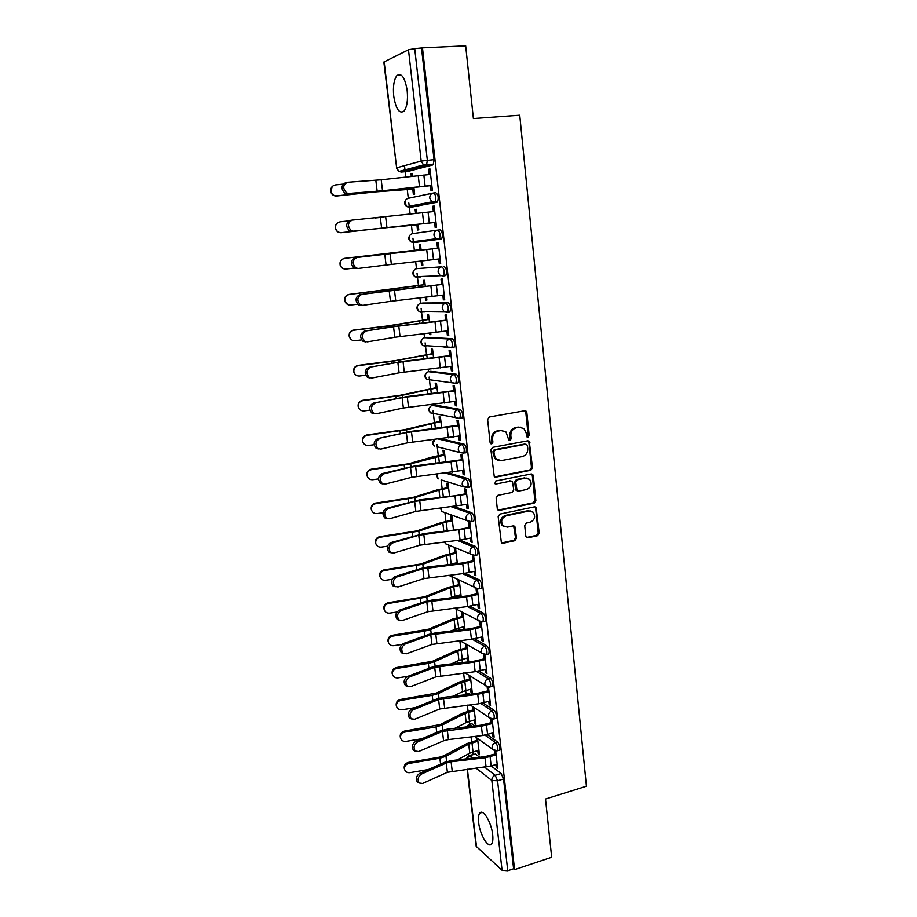 <?xml version="1.0" encoding="UTF-8"?>
<svg xmlns="http://www.w3.org/2000/svg" width="917" height="917" viewBox="0 0 917 917"><rect width="100%" height="100%" fill="white"/><g stroke="black" fill="none" stroke-linecap="round" stroke-linejoin="round"><path stroke-width="1.38" d="M527.986 437.237L529.189 435.483L526.839 412.616L526.129 411.206L524.673 410.793L489.369 416.983L487.615 419.516L490.125 442.67L491.672 443.943L492.899 442.166L492.578 439.186C492.498 434.899 494.355 432.194 498.137 431.082L501.095 430.554L505.978 431.976L508.878 440.252L509.944 440.561L511.159 438.807L510.838 435.839C510.78 431.575 512.614 428.892 516.351 427.792L519.274 427.265L523.997 428.606L526.186 433.03L526.484 435.976L527.986 437.237M527.046 437.008L528.158 435.277L525.808 412.444L524.73 410.793M490.71 443.713L491.913 441.948L491.592 438.968L492.578 439.186M508.992 440.343L510.15 438.59L509.841 435.632L510.838 435.839M492.681 834.699C491.489 822.377 482.904 808.267 479.751 813.138C478.514 814.835 478.147 817.953 478.64 822.492C479.809 834.539 488.291 848.821 491.569 843.972C492.796 842.31 493.163 839.215 492.681 834.699M407.182 90.611C404.959 77.475 401.508 72.477 396.855 75.641C393.886 79.768 392.854 86.634 393.737 96.216C395.926 109.238 399.376 114.189 404.065 111.072C406.999 107.048 408.042 100.228 407.182 90.611M474.914 725.886L471.9 723.754L469.573 724.178M469.905 694.249L468.358 693.218L466.065 693.653M464.61 662.326L463.979 662.395M460.735 418.255L462.019 418.037C463.131 414.461 462.523 411.573 460.219 409.395L434.429 404.982M456.574 383.191L458.03 382.951C459.188 379.271 458.592 376.36 456.265 374.228L430.612 371.339M453.296 347.841L454.007 347.509C455.199 343.715 454.626 340.78 452.264 338.694L426.76 337.353M447.175 312.319L449.938 311.688C451.175 307.78 450.602 304.811 448.23 302.793L422.875 303.034M525.819 536.136L526.358 537.339L527.94 537.809L537.545 535.7L539.219 533.201L536.101 507.273L534.565 506.826L499.88 514.093L498.16 516.626L501.393 542.772L503.043 543.277L514.827 540.686L516.523 538.164L514.85 526.347L513.245 525.865L507.399 527.115L503.043 525.796C500.487 521.36 501.542 518.025 506.184 515.801L529.006 510.998L533.144 512.202C535.803 516.603 534.806 519.939 530.175 522.231L526.404 523.045L524.707 525.556L525.819 536.136M422.473 47.879L465.676 45.85L473.39 118.557L519.744 115.221L586.422 786.213L545.5 799.016L551.679 857.246L514.575 869.637L422.473 47.879L414.713 48.647L427.333 160.211L426.543 165.22L401.337 172.064L400.076 171.158M530.805 470.272L532.502 467.773L529.247 441.249L527.768 440.825L492.647 447.358L490.916 449.892L494.274 476.645L495.879 477.127L530.805 470.272L529.785 470.008L531.47 467.521L528.891 442.395L527.905 440.802M533.316 475.728L535.872 500.648L534.187 503.146L499.478 510.368L497.851 509.875L497.289 508.648L496.12 497.874L497.851 495.34L512.064 492.452L513.784 489.942L512.42 481.517L510.861 481.058L496.017 484.004L494.893 483.672L495.696 481.001L531.184 473.986L532.697 474.421L533.316 475.728L532.296 475.464L534.852 500.338L535.872 500.648M469.332 755.47L475.419 753.992L479.706 757.236M497.186 764.17L491.157 765.947L501.175 773.501L495.214 775.278L497.564 780.768L507.754 870.737L502.069 870.279L476.175 846.299L467.097 769.237M404.489 165.656L405.119 171.066M405.188 171.72L405.807 176.992M407.286 189.659L408.283 198.278M408.833 202.989L410.14 214.131M411.446 225.364L412.409 233.663M412.937 238.191L414.358 250.33M415.676 261.654L416.49 268.681M417.04 273.358L418.439 285.416M419.894 297.91L420.536 303.355M421.109 308.284L422.485 320.148M424.078 333.788L424.537 337.685L449.972 339.038C452.322 341.113 452.906 344.047 451.714 347.852L447.874 347.256L446.315 344.23C446.258 341.411 447.473 339.68 449.972 339.038L452.264 338.694M425.133 342.855L426.497 354.535M428.216 369.299L428.491 371.672M429.122 377.082L430.463 388.579M432.308 404.443L432.411 405.325M433.065 410.965L434.394 422.29M436.985 444.504L438.28 455.657M441.123 480.027L442.132 488.704M444.917 512.637L445.937 521.429M448.7 545.088L449.72 553.834M452.448 577.229L453.457 585.917M454.649 596.13L454.798 597.403M456.15 609.071L457.159 617.691M458.351 627.893L458.615 630.151M484.887 654.727L459.841 640.616L460.827 649.167M462.008 659.346L462.386 662.578M463.601 673.021L464.46 680.345M465.641 690.501L466.008 693.642M467.349 705.104L468.06 711.225M469.24 721.358L469.561 724.166M471.051 736.878L471.625 741.807M472.805 751.929L473.092 754.393M514.575 869.637L513.612 868.777L507.754 870.737M432.721 164.968L407.756 171.49L401.337 172.064L398.895 171.468L423.516 164.922L426.05 165.541L433.225 164.636L423.516 164.922L421.178 161.083L408.478 49.759L414.713 48.647M384.154 61.771L396.625 167.811L383.845 62.058L408.478 49.759M412.765 189.143L413.372 194.438L414.656 194.163L413.876 187.355M430.44 185.647L431.001 190.644L432.377 190.346L429.947 168.888L428.583 169.244L429.981 169.118M434.612 222.499L435.162 227.427L436.538 227.233L434.142 206.004L432.767 206.256L434.154 206.119M416.88 213.374L416.41 209.294L415.126 209.535L416.421 209.397M416.891 224.791L417.499 230.018L418.782 229.823L418.141 224.298M438.292 242.718L436.916 242.879L438.292 242.718L440.664 263.718L439.289 263.832L440.653 263.66M421.121 250.123L420.513 244.805L419.229 244.965L420.513 244.816M421.086 261.036L421.568 265.231L422.852 265.082M421.568 265.231L422.863 265.139L422.37 260.898M442.831 295.159L443.358 299.848L444.734 299.825L442.395 279.043L441.008 279.112L441.616 284.43M425.316 286.402L424.571 279.96L423.287 280.029L423.826 284.728M425.282 297.303L425.603 300.1L426.886 299.928M425.603 300.1L426.898 300.088L426.554 297.154M443.358 299.848L444.722 299.664M446.877 330.957L447.393 335.496L448.78 335.565L446.453 314.99L445.066 314.978L445.662 320.251M429.465 322.314L428.594 314.76L427.299 314.749L427.838 319.403M429.431 333.18L429.603 334.613L430.864 334.43M429.603 334.613L430.898 334.682L430.703 333.031M447.393 335.496L448.745 335.301M450.889 366.376L451.382 370.777L452.769 370.927L450.465 350.569L449.089 350.466L449.674 355.693M433.569 357.848L432.572 349.217L431.277 349.113L431.815 353.733M444.16 347.199L445.089 347.062M433.546 368.691L434.818 368.588M433.558 368.783L434.807 368.542M451.382 370.777L452.723 370.56M454.855 401.44L455.336 405.692L456.723 405.933L454.442 385.782L453.067 385.587L453.651 390.768M437.638 393.026L436.515 383.317L435.22 383.146L435.747 387.719M455.336 405.692L456.666 405.463M458.775 436.137L459.245 440.252L460.632 440.573L458.385 420.628L456.998 420.353L457.572 425.488M441.662 427.826L440.412 417.086L439.117 416.834L439.644 421.373M459.245 440.252L460.575 440.011M462.661 470.478L463.119 474.467L464.506 474.868L462.283 455.13L460.884 454.775L461.469 459.853M445.639 462.283L444.275 450.522L442.98 450.19L443.496 454.694M463.119 474.467L464.438 474.215M466.512 504.476L466.948 508.327L468.346 508.809L466.134 489.265L464.747 488.83L465.309 493.873M449.582 496.384L448.104 483.626L446.797 483.213L447.313 487.684M466.948 508.327L468.255 508.064M470.318 538.13L470.742 541.855L472.14 542.417L469.951 523.068L468.553 522.552L469.126 527.55M453.479 530.152L451.898 516.409L450.579 515.927L451.095 520.352M470.742 541.855L472.037 541.569M474.089 571.451L474.502 575.039L475.889 575.681L473.734 556.527L472.335 555.931L472.897 560.883M457.342 563.565L455.646 548.87L454.328 548.309L454.843 552.699M474.502 575.039L475.785 574.741M477.826 604.441L478.215 607.902L479.614 608.613L477.47 589.654L476.072 588.989L476.634 593.895M461.159 596.658L459.36 581.011L458.042 580.392L458.546 584.748M478.215 607.902L479.499 607.593M481.517 637.097L481.895 640.433L483.293 641.212L481.173 622.448L480.29 621.978M481.895 640.433L483.167 640.112M467.028 658.062L467.441 661.627L468.633 661.329M485.173 669.421L485.54 672.642L486.812 672.31M485.54 672.642L486.938 673.502L484.841 654.91M470.627 689.171L471.029 692.622L472.221 692.301M471.029 692.622L472.358 693.493L470.352 676.207M488.795 701.448L489.151 704.543L490.412 704.199M489.151 704.543L490.549 705.471L488.486 687.131M474.204 719.983L474.582 723.318L475.763 722.986M474.582 723.318L475.912 724.258L473.974 707.5M492.383 733.142L492.727 736.133L493.976 735.766M492.727 736.133L494.125 737.119L492.108 719.215M487.202 734.62L497.633 742.025L495.512 742.632C497.61 745.269 498.275 747.963 497.518 750.714L496.75 750.92M483.099 702.984L494.057 710.239L491.925 710.835C494.034 713.426 494.699 716.131 493.908 718.951L493.117 719.157M478.869 671.049L490.446 678.144L488.303 678.706C490.435 681.262 491.088 683.99 490.274 686.867L489.437 687.085M474.479 638.782L486.801 645.717L484.635 646.267C486.789 648.778 487.443 651.517 486.595 654.474L485.723 654.692M469.894 606.217L483.121 612.969L480.944 613.496C483.11 615.972 483.763 618.723 482.881 621.76L481.975 621.967M465.057 573.32L479.396 579.899L477.207 580.404C479.396 582.834 480.038 585.596 479.121 588.714L478.181 588.932M459.853 540.102L475.636 546.486C477.86 548.859 478.491 551.656 477.528 554.854L476.565 555.072M454.224 506.574L471.842 512.741C474.089 515.067 474.708 517.876 473.711 521.165L472.702 521.383M447.989 472.759L468.002 478.64C470.272 480.921 470.891 483.752 469.859 487.133L468.782 487.351M440.859 438.704L464.128 444.195C466.421 446.43 467.028 449.284 465.962 452.757L464.793 452.975M416.776 268.635L441.822 266.79C444.218 268.761 444.779 271.764 443.507 275.788L439.954 275.318L438.12 271.994C438.062 269.117 439.289 267.386 441.822 266.79L416.776 268.635C414.335 269.208 413.154 270.859 413.223 273.61L414.988 276.785L417.808 277.564L416.662 276.682M441.088 239.28L435.942 238.787L433.959 235.291C433.89 232.391 435.139 230.66 437.684 230.098L440.022 229.846C442.452 231.749 443.003 234.786 441.673 238.936L413.739 242.627L412.547 241.721M433.661 192.994L435.85 192.776C438.303 194.633 438.842 197.705 437.466 201.981L411.893 207.116L409.635 207.345L408.397 206.428M412.593 176.224L412.26 173.416L410.988 173.737L412.283 173.622M476.232 737.543L476.565 740.397M477.734 750.496L478.101 753.728L479.27 753.384M410.988 173.737L411.286 176.362M415.126 209.535L415.584 213.512M419.229 244.965L419.768 249.699M456.024 562.923L456.116 563.714M459.726 594.95L459.944 596.795M461.721 612.155L462.225 616.476M463.394 626.655L463.738 629.555M465.389 643.837L465.859 647.895M469.034 675.37L469.458 679.027M472.645 706.606L473.023 709.861M495.937 764.537L496.257 767.403L497.667 768.469L495.696 750.989M428.583 169.244L429.179 174.528M478.101 753.728L479.431 754.725L477.551 738.506M496.257 767.403L497.507 767.036M498.894 750.312L499.639 750.095C500.395 747.344 499.731 744.661 497.633 742.025M495.26 718.573L496.051 718.343C496.842 715.535 496.177 712.83 494.057 710.239M491.604 686.512L492.418 686.294C493.243 683.406 492.589 680.689 490.446 678.144M487.901 654.142L488.75 653.924C489.609 650.967 488.956 648.227 486.801 645.717M484.165 621.451L485.047 621.222C485.941 618.196 485.299 615.445 483.121 612.969M480.382 588.427L481.31 588.21C482.239 585.092 481.597 582.318 479.396 579.899M423.207 311.333L424.055 311.849M442.98 276.132L445.834 275.501C447.106 271.478 446.556 268.475 444.149 266.515M418.989 276.544L420.043 277.289M513.612 868.777L503.536 778.969L501.175 773.501M421.545 48.326L434.039 159.65L433.225 164.636M432.767 206.256L433.374 211.586M436.916 242.879L437.524 248.243M438.739 258.984L439.289 263.832M479.786 621.829L480.325 626.575M464.953 629.406L463.039 612.854M483.488 654.543L483.993 658.922M468.702 661.845L466.707 644.605M487.156 686.925L487.615 690.959M490.778 718.997L491.203 722.688M494.378 750.736L494.756 754.106M520.787 427.196L519.274 427.265M509.841 435.632C509.783 431.38 511.617 428.697 515.343 427.597L518.254 427.07M502.722 430.486L501.095 430.554M491.592 438.968C491.523 434.692 493.38 431.999 497.152 430.887L500.109 430.348M494.584 476.897L529.785 470.008M527.458 445.467L525.957 444.218L495.146 449.983L493.931 451.76L494.274 454.889L496.269 459.096L501.301 460.598L522.323 456.586C526.014 455.462 527.837 452.792 527.779 448.573L527.458 445.467M498.367 460.391L495.283 458.844L493.289 454.649L492.956 451.519L494.171 449.754L524.937 444M498.091 510.081L533.167 502.837L534.852 500.338M511.147 481.024L496.017 484.004M526.679 489.495C531.39 487.179 532.353 483.786 529.567 479.327L525.498 478.147L517.452 479.751L515.732 482.262L517.085 490.664L518.644 491.122L526.679 489.495M527.069 478.101L525.498 478.147M517.337 490.87L515.48 489.105L514.735 481.987L516.443 479.476L524.478 477.872M532.296 475.464L531.413 473.951M530.805 510.975L529.006 510.998M504.373 526.759L502.069 525.441C499.513 521.016 500.556 517.692 505.198 515.469L527.986 510.677M501.576 542.944L513.829 540.319L515.526 537.798L513.658 525.819M526.53 537.488L536.514 535.333L538.187 532.846L535.654 508.201L534.875 506.792M414.071 189.028L375.741 191.882L336.642 195.997C333.937 196.112 332.023 194.885 330.911 192.329L332.092 186.644M342.992 184.111L335.439 184.913C331.702 185.864 330.246 188.272 331.083 192.157C332.195 194.713 334.109 195.94 336.814 195.837L336.642 195.997M414.048 188.879L377.793 191.55L336.814 195.837M430.577 174.402L381.208 179.778L347.474 182.265C342.717 184.902 342.488 188.489 346.809 193.04L348.873 193.464L347.107 193.785L345.044 193.349C340.734 188.822 340.952 185.234 345.709 182.609M431.827 185.521L375.374 191.607L347.107 193.785M431.815 185.372L382.527 190.77L348.873 193.464M362.135 230.385L341.284 232.712C338.556 232.815 336.642 231.577 335.565 228.998C334.831 226.155 335.679 223.977 338.109 222.464M348.93 220.848L340.115 221.822C336.447 222.751 334.992 225.112 335.748 228.906C336.826 231.497 338.74 232.746 341.479 232.631L341.284 232.712M418.175 224.596L396.488 226.763M418.186 224.654L392.338 227.233M357.412 230.855L341.479 232.631M383.18 217.191L375.328 217.937M345.17 269.059C342.729 268.864 341.067 267.604 340.173 265.288C339.485 261.574 340.941 259.27 344.54 258.353L344.735 258.342C341.135 259.259 339.68 261.574 340.367 265.288C341.422 267.902 343.325 269.151 346.099 269.036L354.077 268.119M344.54 258.353L421.063 249.55L344.735 258.342M434.761 211.437L352.208 220.091C347.532 222.705 347.256 226.235 351.383 230.706L353.584 231.164L349.618 230.958C345.503 226.488 345.778 222.957 350.432 220.355L351.807 220.149M435.988 222.35L351.819 231.416M435.976 222.292L353.584 231.164M356.885 257.505C352.3 260.096 351.979 263.592 355.911 267.982L358.249 268.463L386.08 265.047L384.773 254.273L355.108 257.7C350.546 260.29 350.214 263.775 354.145 268.154L358.077 268.486M440.103 258.823L433.489 259.614L432.262 248.851L438.899 248.094L384.773 254.273M433.489 259.614L386.08 265.047M432.262 248.851L355.108 257.7M347.795 304.593L344.746 301.223C344.116 297.578 345.571 295.308 349.113 294.414L349.32 294.483C345.766 295.377 344.311 297.658 344.941 301.303C345.973 303.94 347.875 305.189 350.661 305.063L357.687 304.226M425.121 284.66L349.32 294.483M425.11 284.568L349.113 294.414M351.131 339.496L349.274 336.791C348.678 333.215 350.134 330.98 353.63 330.086L353.847 330.235C350.351 331.129 348.884 333.375 349.48 336.963C350.477 339.599 352.38 340.849 355.177 340.711L361.596 339.92M429.133 319.403L387.261 326.165L353.847 330.235M429.11 319.231L386.963 326.028L353.63 330.086M354.959 374.136L353.756 372.004C353.205 368.485 354.661 366.284 358.111 365.402L358.329 365.631C354.879 366.513 353.423 368.726 353.962 372.256C354.948 374.893 356.839 376.142 359.647 375.993L365.677 375.236M433.111 353.802L391.559 361.458L358.329 365.631M433.076 353.549L396.155 360.461L358.111 365.402M445.685 347.096L444.756 347.245M361.504 294.529C357.022 297.097 356.656 300.535 360.392 304.857L362.857 305.361L390.47 301.349L389.175 290.689L359.739 294.655C355.257 297.223 354.89 300.65 358.627 304.96L361.092 305.476M442.98 284.259L359.739 294.655M442.991 284.362L389.175 290.689M444.195 294.976L390.47 301.349M366.078 331.152C361.688 333.708 361.275 337.101 364.84 341.342L367.419 341.869L394.814 337.273L393.531 326.727L364.313 331.209C359.923 333.765 359.51 337.147 363.075 341.376L365.654 341.915M447.026 320.056L391.742 326.784L364.313 331.209M447.049 320.251L393.531 326.727M448.23 330.762L394.814 337.273M370.606 367.385C366.296 369.941 365.849 373.288 369.253 377.449L371.935 377.999L399.101 372.829L397.84 362.375L368.84 367.373C364.542 369.918 364.083 373.265 367.488 377.414L370.17 377.964M451.026 355.487L403.079 361.355L368.84 367.373M451.061 355.762L397.84 362.375M452.23 366.17L399.101 372.829M359.04 408.592L358.192 406.861C357.676 403.4 359.132 401.233 362.536 400.351L362.777 400.66C359.361 401.543 357.905 403.721 358.409 407.182C359.372 409.819 361.264 411.068 364.072 410.919L369.872 410.163M437.042 387.857L402.403 395.25L362.777 400.66M436.996 387.524L400.362 395.25L362.536 400.351M375.087 403.239C370.869 405.784 370.376 409.097 373.62 413.177L376.406 413.739L403.354 408.008L402.105 397.669L373.322 403.159C369.104 405.704 368.611 409.005 371.855 413.086L374.594 413.647M454.981 390.55L407.297 396.522L373.322 403.159M455.027 390.917L402.105 397.669M456.185 401.21L403.354 408.008M363.224 442.808L362.582 441.375C362.1 437.959 363.545 435.816 366.926 434.945L367.167 435.334C363.785 436.205 362.341 438.349 362.823 441.776C363.762 444.401 365.642 445.639 368.451 445.49L374.159 444.722M440.939 421.579L406.563 429.741L367.167 435.334M440.882 421.155L404.535 429.683L366.926 434.945M379.523 438.716C375.374 441.26 374.858 444.527 377.953 448.539L380.819 449.101L407.561 442.819L406.334 432.595L377.758 438.578C373.62 441.111 373.093 444.378 376.199 448.379L378.824 448.998M458.901 425.259L411.481 431.322L377.758 438.578M458.958 425.706L406.334 432.595M460.105 435.896L407.561 442.819M367.442 476.771L366.938 475.533C366.479 472.175 367.923 470.054 371.259 469.183L371.511 469.642C368.175 470.513 366.72 472.645 367.178 476.015C368.095 478.628 369.975 479.866 372.783 479.694L378.538 478.903M444.791 454.958L410.69 463.876L371.511 469.642M444.734 454.465L433.076 456.815L408.661 463.773L371.259 469.183M383.902 473.825C379.844 476.37 379.294 479.602 382.251 483.534L385.197 484.107L411.733 477.287L410.507 467.166L383.902 473.825L382.148 473.619C378.079 476.152 377.529 479.385 380.486 483.316L383.019 483.97M462.787 459.612L415.619 465.767L382.148 473.619M462.844 460.139L410.507 467.166M463.979 470.226L411.733 477.287M371.672 510.46L371.247 509.359C370.812 506.046 372.256 503.949 375.557 503.078L375.821 503.616C372.508 504.488 371.064 506.585 371.488 509.909C372.405 512.523 374.262 513.738 377.082 513.566L382.985 512.729M448.608 488.016L438.979 490.079L414.771 497.667L375.821 503.616M448.551 487.443L436.962 489.942L412.753 497.507L375.557 503.078M388.246 508.568C384.257 511.113 383.673 514.311 386.504 518.174L389.519 518.747L415.86 511.399L414.644 501.381L388.246 508.568L386.493 508.305C382.504 510.838 381.919 514.036 384.75 517.887L387.18 518.575M466.627 493.61L454.935 495.765L419.711 499.868L386.493 508.305M466.696 494.229L414.644 501.381M467.819 504.212L415.86 511.399M375.878 543.838L375.512 542.841C375.099 539.574 376.543 537.5 379.81 536.64L380.085 537.247C376.795 538.107 375.362 540.182 375.764 543.46C376.658 546.062 378.515 547.277 381.334 547.094L387.513 546.188M452.39 520.741L442.831 522.931L418.805 531.126L380.085 537.247M452.322 520.099L440.813 522.736L416.788 530.92L379.81 536.64M380.062 576.919L379.73 575.991C379.351 572.77 380.784 570.718 384.017 569.858L384.303 570.534C381.048 571.394 379.615 573.446 380.005 576.678C380.876 579.28 382.721 580.472 385.53 580.289L392.155 579.303M456.139 553.157L446.636 555.461L422.806 564.253L384.303 570.534M457.239 562.66L449.17 564.528M456.058 552.435L444.619 555.221L420.8 563.989L384.017 569.858M384.223 609.69L383.914 608.819C383.547 605.633 384.98 603.604 388.189 602.744L388.476 603.489C385.255 604.36 383.822 606.389 384.189 609.576C385.048 612.155 386.894 613.347 389.702 613.141L396.923 612.04M459.853 585.252L450.396 587.682L426.772 597.047L388.476 603.489M460.93 594.663L449.181 598.056M459.761 584.461L448.402 587.384L424.766 596.738L388.189 602.744M388.35 642.164L388.063 641.327C387.708 638.175 389.129 636.169 392.316 635.309L392.614 636.123C389.416 636.983 387.994 639 388.338 642.152C389.186 644.708 391.02 645.889 393.817 645.683L401.955 644.41M463.521 617.049L454.133 619.583L430.692 629.521L424.399 631.194L392.614 636.123M464.598 626.357L450.064 631.16M463.417 616.178L452.138 619.239L428.686 629.154L392.316 635.309M392.407 674.259L392.155 673.502C391.823 670.396 393.244 668.413 396.408 667.553L396.706 668.424C393.531 669.295 392.121 671.29 392.453 674.396C393.29 676.941 395.101 678.11 397.909 677.892L408.065 676.276M467.154 648.525L457.835 651.173L434.578 661.673L428.319 663.415L396.706 668.424M468.22 657.753L458.913 660.435L451.416 663.874M467.051 647.597L455.829 650.783L432.572 661.26L396.408 667.553M396.431 706.033L396.224 705.379C395.903 702.307 397.313 700.336 400.454 699.476L400.763 700.416C397.611 701.287 396.201 703.259 396.522 706.331C397.348 708.864 399.147 710.022 401.944 709.792L415.309 707.615M470.765 679.715L461.492 682.466L438.418 693.504L432.205 695.327L400.763 700.416M471.819 688.85L462.569 691.636L453.113 696.232M470.65 678.718L459.497 682.03L436.423 693.057L400.454 699.476M392.545 542.956C388.625 545.5 388.017 548.664 390.722 552.458L393.806 553.02L419.94 545.168L418.737 535.241L392.545 542.956L390.791 542.623C386.871 545.168 386.263 548.332 388.968 552.114L391.307 552.825M470.432 527.275L458.809 529.522L423.757 533.614L390.791 542.623M470.501 527.963L418.737 535.241M471.625 537.855L460.047 540.079L419.94 545.168M396.797 576.988C392.946 579.533 392.327 582.673 394.906 586.399L398.047 586.96L423.975 578.593L422.783 568.769L396.797 576.988L395.044 576.598C391.192 579.143 390.573 582.284 393.152 585.997L395.399 586.72M474.192 560.596L462.649 562.946L427.769 567.027L421.018 568.402L395.044 576.598M474.272 561.376L462.753 563.657L422.783 568.769M475.384 571.153L463.876 573.469L423.975 578.593M401.004 610.676C397.233 613.232 396.58 616.339 399.055 619.995L402.242 620.545L427.975 611.685L426.795 601.965L401.004 610.676L399.25 610.229C395.479 612.785 394.826 615.88 397.302 619.537L399.457 620.27M477.917 593.586L466.444 596.039L431.747 600.108L425.029 601.541L399.25 610.229M478.009 594.445L466.547 596.818L426.795 601.965M479.11 604.131L467.67 606.527L427.975 611.685M405.176 644.021C401.463 646.577 400.786 649.66 403.171 653.248L406.391 653.787L431.93 644.445L430.772 634.816L405.176 644.021L403.423 643.516C399.709 646.072 399.044 649.144 401.417 652.732L403.48 653.489M481.608 626.254L470.203 628.787L435.678 632.856L428.996 634.346L403.423 643.516M481.712 627.182L470.318 629.635L430.772 634.816M482.789 636.776L471.418 639.252L431.93 644.445M409.291 677.021C405.646 679.6 404.959 682.649 407.24 686.18L410.507 686.695L435.85 676.884L434.704 667.347L409.291 677.021L407.549 676.471C403.893 679.038 403.205 682.076 405.486 685.607L407.48 686.363M485.253 658.601L473.917 661.226L439.564 665.272L432.939 666.819L407.549 676.471M485.368 659.598L474.043 662.143L434.704 667.347M486.446 669.089L475.144 671.668L435.85 676.884M413.384 709.701C409.784 712.28 409.085 715.306 411.274 718.779L414.576 719.272L439.736 708.99L438.59 699.556L413.384 709.701L411.63 709.093C408.042 711.661 407.343 714.687 409.521 718.149L411.435 718.917M488.876 690.627L477.608 693.332L443.427 697.378L436.824 698.972L411.63 709.093M489.002 691.693L477.734 694.318L438.59 699.556M490.056 701.092L478.823 703.752L439.736 708.99M400.42 737.52L400.248 736.936C399.938 733.898 401.348 731.949 404.454 731.09L404.775 732.098C401.657 732.97 400.248 734.918 400.546 737.956C401.359 740.477 403.159 741.612 405.944 741.383L422.026 738.701M474.33 710.595L465.114 713.46L442.223 725.038L436.056 726.917L404.775 732.098M475.373 719.65L466.18 722.539L455.096 728.236M474.204 709.54L463.131 712.979L440.24 724.533L404.454 731.09M417.418 742.048C413.888 744.638 413.177 747.642 415.275 751.046L418.611 751.527L443.576 740.798L442.452 731.445L417.418 742.048L415.676 741.383C412.146 743.974 411.424 746.965 413.521 750.37L415.367 751.138M492.463 722.332L481.253 725.141L447.244 729.164L440.687 730.815L415.676 741.383M492.589 723.479L481.391 726.184L442.452 731.445M493.644 732.786L482.468 735.526L448.436 739.561L443.576 740.798M404.374 768.71L404.225 768.194C403.938 765.191 405.337 763.265 408.42 762.394L408.753 763.471C405.646 764.331 404.248 766.268 404.546 769.271C405.348 771.77 407.137 772.905 409.91 772.653L428.296 769.535M477.86 741.2L468.713 744.157L445.994 756.261L439.862 758.21L408.753 763.471M478.903 750.163L469.768 753.155L457.285 759.906M477.734 740.065L466.73 743.641L444.011 755.711L439.484 757.155L408.42 762.394M421.419 774.074C417.946 776.676 417.224 779.656 419.241 783.015L422.599 783.462L447.381 772.286L446.27 763.024L421.419 774.074L419.677 773.363C416.203 775.954 415.47 778.934 417.487 782.281L419.275 783.049M496.005 753.74L484.864 756.628L451.026 760.652L444.504 762.348L419.677 773.363M496.143 754.943L485.013 757.74L451.095 761.763L446.27 763.024M490.114 756.708L491.157 765.947L447.381 772.286M528.158 435.277L529.189 435.483M491.913 441.948L492.899 442.166M510.15 438.59L511.159 438.807M466.398 726.894L468.896 724.361L472.45 726.184M471.9 723.754L469.848 724.327L466.994 726.826M463.658 694.983L465.366 693.848L467.441 694.536M468.358 693.218L464.38 694.903M432.171 405.394L457.961 409.784C460.265 411.962 460.861 414.851 459.761 418.427L455.68 417.728L454.339 414.977C454.282 412.214 455.485 410.472 457.961 409.784L460.219 409.395M434.864 404.901L432.686 405.268C430.314 405.933 429.156 407.595 429.213 410.231L430.509 412.868L432.95 413.338M428.354 371.706L453.984 374.594C456.311 376.727 456.907 379.638 455.76 383.317L451.794 382.676L450.35 379.787C450.293 376.99 451.508 375.259 453.984 374.594L456.265 374.228M430.967 371.282L428.766 371.626C426.382 372.268 425.213 373.918 425.282 376.589L426.669 379.351L428.892 379.638M427.013 337.318L424.812 337.639C422.405 338.258 421.235 339.909 421.304 342.603L422.806 345.491L425.832 346.385L424.835 345.64M420.628 303.344L445.926 303.103C448.298 305.132 448.872 308.101 447.634 312.009L443.931 311.471L442.246 308.295C442.177 305.453 443.404 303.722 445.926 303.103L448.23 302.793M423.035 303.023L420.811 303.309C418.393 303.905 417.212 305.556 417.281 308.272L418.909 311.31L421.843 312.147L420.765 311.322M475.419 753.992L469.664 755.665L472.782 758.061M484.635 767.151L495.214 775.278C492.91 776.218 491.776 777.948 491.821 780.459L476.083 768.171M467.406 769.203L476.553 846.976M502.069 870.279L491.821 780.459L497.564 780.768L503.536 778.969M396.316 167.96L398.895 171.468L396.625 167.811L421.178 161.083L434.039 159.65M484.99 735.125L495.512 742.632C493.197 743.561 492.062 745.28 492.108 747.813L492.784 749.602L497.518 750.714L499.639 750.095M480.84 703.454L491.925 710.835C489.598 711.73 488.452 713.46 488.497 716.005L489.219 717.873L493.908 718.951L496.051 718.343M476.553 671.473L488.303 678.706C485.953 679.589 484.806 681.32 484.852 683.887L485.62 685.824L490.274 686.867L492.418 686.294M472.095 639.172L484.635 646.267C482.285 647.127 481.127 648.858 481.173 651.448L481.987 653.477L486.595 654.474L488.75 653.924M467.429 606.561L480.944 613.496C478.571 614.344 477.402 616.064 477.459 618.688L478.33 620.798L482.881 621.76L485.047 621.222M462.523 573.629L477.207 580.404C474.823 581.218 473.653 582.948 473.699 585.596L474.628 587.786L479.121 588.714L481.31 588.21M457.296 540.4L473.436 546.968C475.648 549.352 476.278 552.137 475.327 555.347L474.353 555.553M475.636 546.486L473.436 546.968C471.029 547.758 469.859 549.489 469.905 552.16L470.902 554.453L475.327 555.347L477.528 554.854M451.657 506.872L469.63 513.199C471.865 515.526 472.484 518.346 471.498 521.635L470.467 521.842M471.842 512.741L469.63 513.199C467.2 513.967 466.019 515.698 466.077 518.392L467.143 520.787L471.498 521.635L473.711 521.165M445.41 473.057L465.779 479.075C468.037 481.356 468.644 484.199 467.624 487.58L463.349 486.778L462.202 484.268C462.145 481.551 463.337 479.82 465.779 479.075L468.002 478.64M438.292 439.002L461.881 444.607C464.162 446.843 464.77 449.697 463.715 453.181L459.532 452.425L458.294 449.8C458.236 447.06 459.44 445.33 461.881 444.607L464.128 444.195M437.684 230.098C440.103 232.012 440.653 235.039 439.335 239.199L413.739 242.627L411.045 241.905L409.12 238.58C409.051 235.818 410.243 234.156 412.696 233.617L437.443 230.133M436.928 202.325L409.635 207.345L407.068 206.692L404.982 203.196C404.901 200.41 406.105 198.76 408.569 198.232L432.664 193.178M433.5 193.006C435.942 194.863 436.481 197.934 435.117 202.21L431.918 201.866L429.752 198.21C429.683 195.275 430.933 193.544 433.5 193.006M465.962 452.757L459.532 452.425L437.019 446.751M469.859 487.133L463.349 486.778L441.237 479.923M434.624 439.426C432.262 441.558 432.148 443.771 434.314 446.075L433.122 443.553L434.796 439.403M437.019 474.032L438.097 478.949L436.985 476.542L437.409 473.986M470.604 521.888L441.845 511.514L440.813 508.133M444.883 512.626L441.845 511.514L440.435 508.178M474.41 555.576L445.559 543.77L444.642 541.878M448.321 544.927L445.559 543.77L444.378 541.901M478.101 588.932L448.894 575.223M451.749 576.908L448.814 575.234M481.505 622.013L454.305 608.097M455.164 608.556L453.858 608.154M488.245 687.108L465.045 672.86M491.592 719.146L469.985 704.795M494.916 750.863L474.719 736.443M466.042 758.863L468.69 755.665L469.664 755.665L466.57 758.795M515.343 427.597L516.351 427.792M497.152 430.887L498.137 431.082M525.808 412.444L526.839 412.616M494.893 476.863L495.879 477.127M528.891 442.395L529.911 442.613M531.47 467.521L532.502 467.773M494.171 449.754L495.146 449.983M492.956 451.519L493.931 451.76M493.289 454.649L494.274 454.889M533.167 502.837L534.187 503.146M498.493 510.047L499.478 510.368M509.863 480.783L510.861 481.058M516.443 479.476L517.452 479.751M514.735 481.987L515.732 482.262M515.48 489.105L516.489 489.391M505.198 515.469L506.184 515.801M514.403 527.206L515.4 527.55M515.526 537.798L516.523 538.164M513.829 540.319L514.827 540.686M502.058 542.898L503.043 543.277M535.654 508.201L536.686 508.522M538.187 532.846L539.219 533.201M536.514 535.333L537.545 535.7M526.931 537.442L527.94 537.809M407.354 188.1L407.515 189.498M403.686 188.512L403.847 189.796M425.098 185.991L423.849 175.009M382.527 190.77L381.208 179.778M419.493 186.575L418.221 175.583M377.162 191.286L375.832 180.282M429.316 223.003L428.079 212.125M386.974 227.794L385.667 216.916M423.734 223.61L422.485 212.733M381.644 228.367L380.326 217.478M391.376 264.428L390.08 253.665M427.941 260.256L426.703 249.493M418.702 285.474L418.897 287.136M382.916 290.506L383.031 291.423M389.645 289.634L389.748 290.506M415.092 285.955L415.286 287.548M422.76 320.297L423.081 323.048M387.261 326.165L387.421 327.484M393.943 325.203L394.081 326.429M419.172 320.847L419.482 323.46M426.772 354.764L427.219 358.581M391.559 361.458L391.765 363.166M398.184 360.404L398.379 361.986M423.218 355.372L423.643 358.994M437.615 295.847L436.4 285.198M395.731 300.684L394.448 290.024M432.102 296.512L430.875 285.863M441.696 331.702L440.492 321.168M400.041 336.55L398.769 326.016M436.217 332.401L435.013 321.856M445.731 367.178L444.55 356.759M404.294 372.05L403.044 361.619M440.286 367.912L439.094 357.481M430.749 388.877L431.311 393.748M395.812 396.385L396.064 398.482M402.403 395.25L402.632 397.176M427.219 389.553L427.758 394.161M449.731 402.288L448.562 391.972M408.523 407.182L407.274 396.866M444.321 403.056L443.14 392.728M434.681 422.668L435.369 428.56M400.018 430.956L400.316 433.432M406.563 429.741L406.839 431.999M431.173 423.402L431.827 428.973M453.697 437.054L452.528 426.841M412.696 441.96L411.469 431.747M448.31 437.833L447.141 427.62M438.578 456.116L439.381 463.005M404.179 465.171L404.535 468.025M410.69 463.876L410.999 466.478M435.094 456.907L435.862 463.417M457.617 471.453L456.46 461.343M416.822 476.382L415.607 466.272M452.264 472.266L451.107 462.145M442.43 489.231L443.347 497.117M408.306 499.043L408.695 502.264M414.771 497.667L415.114 500.59M438.979 490.079L439.851 497.518M461.492 505.496L460.357 495.501M420.914 510.448L419.711 500.441M456.173 506.344L455.027 496.326M446.258 522.025L447.278 530.874M412.398 532.582L412.833 536.158M418.805 531.126L419.195 534.37M442.831 522.931L443.805 531.275M450.041 554.498L451.141 564.012M416.433 565.778L416.914 569.698M422.806 564.253L423.241 567.806M446.636 555.461L447.714 564.689M453.777 586.662L454.878 596.084M420.433 598.652L420.96 602.916M426.772 597.047L427.23 600.91M450.396 587.682L451.508 597.116M457.491 618.505L458.58 627.836M424.399 631.194L424.961 635.79M430.692 629.521L431.196 633.681M454.133 619.583L455.233 628.924M461.171 650.05L462.248 659.289M428.319 663.415L428.927 668.344M434.578 661.673L435.117 666.12M457.835 651.173L458.913 660.435M464.804 681.285L465.87 690.444M432.205 695.327L432.847 700.577M438.418 693.504L438.991 698.25M461.492 682.466L462.569 691.636M465.332 539.207L464.208 529.304M424.972 544.171L423.78 534.267M460.047 540.079L458.901 530.164M469.137 572.575L468.014 562.774M428.973 577.561L427.803 567.749M463.876 573.469L462.753 563.657M472.897 605.61L471.797 595.901M432.95 610.607L431.781 600.899M467.67 606.527L466.547 596.818M476.622 638.312L475.533 628.707M436.87 643.321L435.724 633.716M471.418 639.252L470.318 629.635M480.313 670.705L479.224 661.18M440.768 675.726L439.621 666.201M475.144 671.668L474.043 662.143M483.958 702.766L482.892 693.344M444.619 707.798L443.484 698.376M478.823 703.752L477.734 694.318M468.415 712.222L469.47 721.301M436.056 726.917L436.733 732.488M442.223 725.038L442.831 730.058M465.114 713.46L466.18 722.539M487.58 734.506L486.514 725.187M448.436 739.561L447.313 730.23M482.468 735.526L481.391 726.184M471.98 742.873L473.023 751.86M439.862 758.21L440.584 764.09M445.994 756.261L446.636 761.557M468.713 744.157L469.768 753.155M452.207 771.014L451.095 761.763M486.079 766.979L485.013 757.74M482.147 812.393L479.751 813.138M401.6 75.377L396.855 75.641M437.466 201.981L431.918 201.866L407.068 206.692C404.317 204.766 403.927 202.451 405.887 199.757M441.673 238.936L435.942 238.787L411.045 241.905C408.374 239.899 408.088 237.583 410.163 234.993M445.834 275.501L414.988 276.785C412.398 274.676 412.203 272.372 414.404 269.862M449.938 311.688L418.909 311.31C416.387 309.098 416.295 306.794 418.622 304.375M454.007 347.509L422.806 345.491C420.341 343.187 420.353 340.872 422.829 338.545M458.03 382.951L455.76 383.317L426.669 379.351C424.25 376.921 424.365 374.606 427.013 372.382M462.019 418.037L459.761 418.427L430.509 412.868C428.136 410.323 428.354 407.996 431.173 405.876M525.109 411.034L526.129 411.206M528.226 441.031L529.247 441.249M495.283 458.844L496.269 459.096M516.076 490.366L517.085 490.664M531.665 474.158L532.697 474.421M502.069 525.441L503.043 525.796M513.852 525.991L514.85 526.347M535.081 506.952L536.101 507.273M346.809 193.04L345.044 193.349M351.383 230.706L349.618 230.958M355.911 267.982L354.145 268.154M360.392 304.857L358.627 304.96M364.84 341.342L363.075 341.376M369.253 377.449L367.488 377.414M373.62 413.177L371.855 413.086M377.953 448.539L376.199 448.379M382.251 483.534L380.486 483.316M386.504 518.174L384.75 517.887M375.512 542.841L375.764 543.46M379.73 575.991L380.005 576.678M383.914 608.819L384.189 609.576M388.063 641.327L388.338 642.152M392.155 673.502L392.453 674.396M396.224 705.379L396.522 706.331M390.722 552.458L388.968 552.114M394.906 586.399L393.152 585.997M399.055 619.995L397.302 619.537M403.171 653.248L401.417 652.732M407.24 686.18L405.486 685.607M411.274 718.779L409.521 718.149M400.248 736.936L400.546 737.956M415.275 751.046L413.521 750.37M404.225 768.194L404.546 769.271M419.241 783.015L417.487 782.281"/></g></svg>
